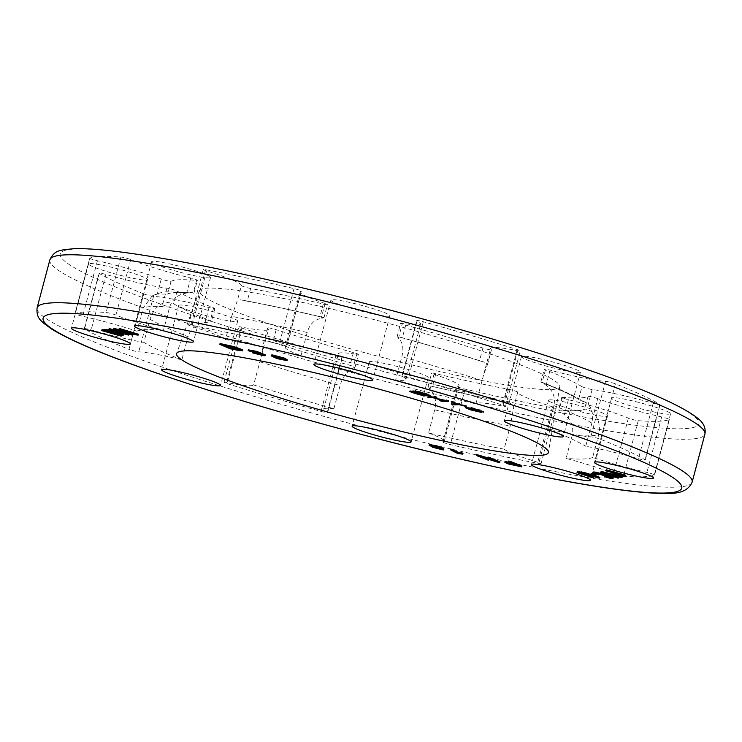 <?xml version="1.0" encoding="UTF-8"?>
<svg xmlns="http://www.w3.org/2000/svg" width="742" height="742" viewBox="0 0 742 742"><rect width="100%" height="100%" fill="white"/><g stroke="black" fill="none" stroke-linecap="round" stroke-linejoin="round"><path stroke-width="0.56" stroke-dasharray="3.71 2.78" d="M499.904 461.747L480.872 456.033L488.486 459.372L486.298 458.918L476.596 454.67M488.357 458.102L495.637 460.374L488.013 457.035M462.98 453.325L458.018 452.731L450.7 448.993M443.976 449.031L432.484 446.341L440.627 448.474L441.657 448.465L440.989 447.843L432.651 445.979L429.442 444.402M441.462 449.198L440.989 447.843L440.776 448.66M605.964 469.983L613.884 472.172L614.218 473.35L620.971 475.316L624.282 475.826L625.803 475.205M613.671 472.988L613.884 472.172L612.892 473.452M614.784 475.9L603.209 472.107L622.306 476.661M600.807 471.55L618.828 477.236M593.034 472.125L598.59 474.073M604.823 476.16L609.738 477.329C612.493 477.839 613.653 477.839 613.226 477.338M597.264 473.628L595.381 472.71L597.709 472.849L610.916 476.754L610.916 477.792M610.694 477.57L610.916 476.754L608.7 476.837M591.059 473.619L593.285 474.305L596.271 474.416L594.036 473.73M577.035 472.385L577.257 471.569L593.721 476.828M582.136 473.155L579.854 472.311L582.572 472.385L599.814 477.301M579.706 472.895L579.688 472.153L579.474 472.969M271.359 355.019L277.118 357.765L287.349 359.861M248.357 349.844L254.256 352.07L261.574 353.48L262.742 354.268L261.768 354.286L252.929 352.098L265.321 354.843M220.031 343.527L230.039 347.84L242.653 350.076L242.43 350.892M113.609 328.595L132.92 334.15M119.156 328.697L133.486 333.047L120.371 329.949M131.482 333.714L118.581 329.8L138.476 334.252M109.065 328.799L128.746 334.28M101.951 329.791L121.169 335.273L123.32 334.698M521.932 466.069L508.335 463.082L505.126 461.617M508.687 462.099L513.01 462.925L508.363 461.06M267.714 328.047L263.725 343.045C264.133 340.866 266.749 340.532 271.563 342.043A5.936 0.547 14.9 0 1 272.815 342.424A217.35 20.08 -165.1 0 0 350.011 365.296A5.936 0.547 14.9 0 1 351.328 365.676L354.815 367.392L354.129 368.709L352.691 369.405C346.588 371.816 342.387 377.196 340.086 385.552L333.919 408.712A237.867 21.972 14.9 0 1 253.671 384.931L261.666 354.926L263.772 342.489L267.649 327.918A5.936 0.547 -165.1 0 0 267.714 328.047A62.393 5.76 14.9 0 1 268.474 329.346A62.393 5.76 14.9 0 1 241.391 327.036A5.936 0.547 -165.1 0 0 238.822 326.814A5.936 0.547 -165.1 0 0 241.855 328.131A303.144 28.001 -165.1 0 0 335.783 355.965A5.936 0.547 -165.1 0 0 342.377 357.152A5.936 0.547 -165.1 0 0 342.034 356.856A62.393 5.76 14.9 0 1 338.426 353.721A62.393 5.76 14.9 0 1 356.679 354.407A5.936 0.547 -165.1 0 0 358.414 354.472A5.936 0.547 -165.1 0 0 353.396 352.571A217.35 20.08 14.9 0 1 276.2 329.698A5.936 0.547 -165.1 0 0 267.649 327.918M333.919 408.712A62.393 5.76 -165.1 0 0 323.67 409.194A62.393 5.76 -165.1 0 0 327.278 412.329A5.936 0.547 14.9 0 1 327.621 412.626A5.936 0.547 14.9 0 1 321.026 411.43A303.144 28.001 14.9 0 1 227.098 383.595A5.936 0.547 14.9 0 1 224.065 382.278A5.936 0.547 14.9 0 1 226.635 382.501A62.393 5.76 -165.1 0 0 253.671 384.931M504.078 449.142A237.867 21.972 14.9 0 1 428.561 432.976L434.719 409.816C436.75 401.431 435.183 394.568 430.017 389.235L428.134 386.267L431.185 386.155A5.936 0.547 14.9 0 1 432.438 386.434A217.35 20.08 -165.1 0 0 505.089 401.978A5.936 0.547 14.9 0 1 506.239 402.21C511.053 403.175 513.557 404.817 513.733 407.145L510.246 425.973L504.078 449.142A62.393 5.76 -165.1 0 0 537.755 462.275A5.936 0.547 14.9 0 1 541.057 463.676A5.936 0.547 14.9 0 1 538.729 463.5A303.144 28.001 14.9 0 1 450.338 444.588A5.936 0.547 14.9 0 1 442.928 442.084A5.936 0.547 14.9 0 1 443.048 442.009A62.393 5.76 -165.1 0 0 444.254 441.277A62.393 5.76 -165.1 0 0 428.561 432.976M261.731 321.286A186.492 17.224 -165.1 0 0 453.232 374.552A186.492 17.224 -165.1 0 0 559.811 386.684A186.492 17.224 -165.1 0 0 383.985 322.213A186.492 17.224 -165.1 0 0 199.366 290.771A186.492 17.224 -165.1 0 0 261.731 321.286M638.918 402.442A30.515 2.82 -165.1 0 0 611.584 398.074A30.515 2.82 -165.1 0 0 640.346 408.638A30.515 2.82 -165.1 0 0 670.564 413.767A30.515 2.82 -165.1 0 0 638.918 402.442M528.592 356.633A30.515 2.82 -165.1 0 0 521.431 356.577A30.515 2.82 -165.1 0 0 550.193 367.151A30.515 2.82 -165.1 0 0 580.411 372.271A30.515 2.82 -165.1 0 0 561.546 364.507A30.515 2.82 -165.1 0 0 528.592 356.633M330.96 300.408A30.515 2.82 -165.1 0 0 361.104 311.065A30.515 2.82 -165.1 0 0 389.875 315.804A30.515 2.82 -165.1 0 0 361.104 305.231A30.515 2.82 -165.1 0 0 330.895 300.111A30.515 2.82 -165.1 0 0 330.96 300.408M161.793 266.721A30.515 2.82 -165.1 0 0 193.022 275.412A30.515 2.82 -165.1 0 0 210.561 277.443A30.515 2.82 -165.1 0 0 181.799 266.87A30.515 2.82 -165.1 0 0 151.581 261.75A30.515 2.82 -165.1 0 0 161.793 266.721M120.185 275.282A30.515 2.82 -165.1 0 0 147.519 279.651A30.515 2.82 -165.1 0 0 118.748 269.086A30.515 2.82 -165.1 0 0 88.539 263.957A30.515 2.82 -165.1 0 0 120.185 275.282M230.512 321.091A30.515 2.82 -165.1 0 0 237.672 321.147A30.515 2.82 -165.1 0 0 208.901 310.573A30.515 2.82 -165.1 0 0 178.692 305.454A30.515 2.82 -165.1 0 0 197.558 313.217A30.515 2.82 -165.1 0 0 230.512 321.091M428.143 377.307A30.515 2.82 -165.1 0 0 398 366.659A30.515 2.82 -165.1 0 0 369.228 361.92A30.515 2.82 -165.1 0 0 398 372.493A30.515 2.82 -165.1 0 0 428.208 377.613A30.515 2.82 -165.1 0 0 428.143 377.307M597.31 411.003A30.515 2.82 -165.1 0 0 566.081 402.312A30.515 2.82 -165.1 0 0 548.542 400.281A30.515 2.82 -165.1 0 0 577.304 410.855A30.515 2.82 -165.1 0 0 607.522 415.974A30.515 2.82 -165.1 0 0 597.31 411.003M89.801 258.142A5.936 0.547 -165.1 0 0 89.736 258.197A5.936 0.547 -165.1 0 0 97.434 260.776A62.393 5.76 14.9 0 1 161.274 279.048A5.936 0.547 -165.1 0 0 167.21 280.764A5.936 0.547 -165.1 0 0 171.077 281.311A217.35 20.08 14.9 0 1 196.621 280.411A5.936 0.547 -165.1 0 0 197.363 280.346A5.936 0.547 -165.1 0 0 190.713 278.018A62.393 5.76 14.9 0 1 130.731 259.607A5.936 0.547 -165.1 0 0 120.881 257.047A303.144 28.001 -165.1 0 0 89.801 258.142L75.044 313.606A303.144 28.001 14.9 0 1 106.125 312.521A5.936 0.547 14.9 0 1 115.975 315.072A62.393 5.76 -165.1 0 0 163.49 330.273L169.649 307.105C172.413 299.007 178.108 294.314 186.715 293.016L191.121 292.617L193.755 293.155A5.936 0.547 14.9 0 1 193.235 293.136A217.35 20.08 -165.1 0 0 167.692 294.036A5.936 0.547 14.9 0 1 167.367 294.082L157.285 294.055L152.268 295.882L143.104 308.041L136.936 331.201A62.393 5.76 -165.1 0 0 82.677 316.24A5.936 0.547 14.9 0 1 74.979 313.662A5.936 0.547 14.9 0 1 75.044 313.606M143.716 293.878A5.936 0.547 -165.1 0 0 153.538 296.373A62.393 5.76 14.9 0 1 209.031 307.559A5.936 0.547 -165.1 0 0 214.846 308.542A5.936 0.547 -165.1 0 0 213.64 307.865A217.35 20.08 14.9 0 1 177.115 291.05A5.936 0.547 -165.1 0 0 172.598 289.454A5.936 0.547 -165.1 0 0 166.941 288.193A62.393 5.76 14.9 0 1 105.921 274.457A5.936 0.547 -165.1 0 0 99.029 273.177A5.936 0.547 -165.1 0 0 99.28 273.427A303.144 28.001 -165.1 0 0 143.716 293.878L128.96 349.343A303.144 28.001 14.9 0 1 84.523 328.892A5.936 0.547 14.9 0 1 84.273 328.65A5.936 0.547 14.9 0 1 91.155 329.921A62.393 5.76 -165.1 0 0 143.874 342.387L150.032 319.218C152.861 311.093 157.165 305.75 162.952 303.19L166.764 302.328L173.22 303.515A5.936 0.547 14.9 0 1 173.73 303.775A217.35 20.08 -165.1 0 0 210.255 320.59A5.936 0.547 14.9 0 1 210.96 320.887L211.451 321.305L214.846 308.542M457.805 386.545A5.936 0.547 -165.1 0 0 457.684 386.61A5.936 0.547 -165.1 0 0 465.095 389.123A303.144 28.001 -165.1 0 0 553.486 408.035A5.936 0.547 -165.1 0 0 555.823 408.202A5.936 0.547 -165.1 0 0 552.512 406.802A62.393 5.76 14.9 0 1 517.721 392.147A5.936 0.547 -165.1 0 0 514.549 390.793A5.936 0.547 -165.1 0 0 508.474 389.253A217.35 20.08 14.9 0 1 435.823 373.708A5.936 0.547 -165.1 0 0 431.631 373.133A5.936 0.547 -165.1 0 0 434.005 374.237A62.393 5.76 14.9 0 1 459.01 385.812A62.393 5.76 14.9 0 1 457.805 386.545L443.048 442.009M241.382 285.577A5.936 0.547 -165.1 0 0 244.554 286.931A5.936 0.547 -165.1 0 0 250.629 288.471A217.35 20.08 14.9 0 1 323.28 304.016A5.936 0.547 -165.1 0 0 327.472 304.591A5.936 0.547 -165.1 0 0 325.098 303.487A62.393 5.76 14.9 0 1 300.093 291.912A62.393 5.76 14.9 0 1 301.298 291.179A5.936 0.547 -165.1 0 0 301.41 291.114A5.936 0.547 -165.1 0 0 294.008 288.601A303.144 28.001 -165.1 0 0 205.617 269.689A5.936 0.547 -165.1 0 0 203.28 269.522A5.936 0.547 -165.1 0 0 206.591 270.923A62.393 5.76 14.9 0 1 241.382 285.577L237.384 300.575L231.671 316.352L225.503 339.521A62.393 5.76 -165.1 0 0 191.835 326.387A5.936 0.547 14.9 0 1 188.524 324.987A5.936 0.547 14.9 0 1 190.852 325.163A303.144 28.001 14.9 0 1 279.242 344.075A5.936 0.547 14.9 0 1 286.653 346.579A5.936 0.547 14.9 0 1 286.542 346.653A62.393 5.76 -165.1 0 0 285.327 347.386A62.393 5.76 -165.1 0 0 301.029 355.678L307.188 332.518C309.562 324.347 314.2 319.672 321.11 318.485L323.985 317.715L321.147 317.019A5.936 0.547 14.9 0 1 319.895 316.741A217.35 20.08 -165.1 0 0 247.244 301.196A5.936 0.547 14.9 0 1 246.084 300.964L240.501 299.833L237.384 300.575M597.829 398.667A5.936 0.547 -165.1 0 0 591.893 396.961A5.936 0.547 -165.1 0 0 588.026 396.413A217.35 20.08 14.9 0 1 562.482 397.304A5.936 0.547 -165.1 0 0 561.74 397.378A5.936 0.547 -165.1 0 0 568.391 399.706A62.393 5.76 14.9 0 1 628.372 418.117A5.936 0.547 -165.1 0 0 638.222 420.668A303.144 28.001 -165.1 0 0 669.303 419.582A5.936 0.547 -165.1 0 0 669.367 419.527A5.936 0.547 -165.1 0 0 661.669 416.948A62.393 5.76 14.9 0 1 597.829 398.667L593.841 413.674C598.711 418.924 600.361 425.797 598.813 434.293L592.654 457.452A62.393 5.76 -165.1 0 0 646.913 472.422A5.936 0.547 14.9 0 1 654.602 474.991A5.936 0.547 14.9 0 1 654.546 475.047A303.144 28.001 14.9 0 1 623.466 476.141A5.936 0.547 14.9 0 1 613.615 473.591A62.393 5.76 -165.1 0 0 566.1 458.389L572.258 435.22C573.9 426.761 571.284 419.926 564.402 414.704L558.578 410.02A5.936 0.547 14.9 0 1 559.097 410.029A217.35 20.08 -165.1 0 0 584.64 409.139A5.936 0.547 14.9 0 1 584.965 409.092C587.636 409.185 590.595 410.716 593.841 413.674M402.424 323.317A5.936 0.547 -165.1 0 0 400.689 323.252A5.936 0.547 -165.1 0 0 405.707 325.154A217.35 20.08 14.9 0 1 482.903 348.026A5.936 0.547 -165.1 0 0 491.454 349.807A5.936 0.547 -165.1 0 0 491.389 349.677A62.393 5.76 14.9 0 1 490.629 348.378A62.393 5.76 14.9 0 1 517.703 350.688A5.936 0.547 -165.1 0 0 520.281 350.91A5.936 0.547 -165.1 0 0 517.239 349.593A303.144 28.001 -165.1 0 0 423.32 321.759A5.936 0.547 -165.1 0 0 416.726 320.572A5.936 0.547 -165.1 0 0 417.069 320.869A62.393 5.76 14.9 0 1 420.677 324.004A62.393 5.76 14.9 0 1 402.424 323.317L398.435 338.315C402.813 342.359 403.945 348.508 401.83 356.781L395.662 379.941A62.393 5.76 -165.1 0 0 405.92 379.468A62.393 5.76 -165.1 0 0 402.312 376.333A5.936 0.547 14.9 0 1 401.969 376.036A5.936 0.547 14.9 0 1 408.554 377.224A303.144 28.001 14.9 0 1 502.482 405.058A5.936 0.547 14.9 0 1 505.525 406.375A5.936 0.547 14.9 0 1 502.946 406.162A62.393 5.76 -165.1 0 0 475.919 403.731L483.821 373.968L487.577 364.368L485.732 362.652L480.76 361.131A5.936 0.547 14.9 0 1 479.517 360.751A217.35 20.08 -165.1 0 0 402.322 337.879A5.936 0.547 14.9 0 1 401.005 337.499L397.332 336.497L398.435 338.315M581.988 386.675A5.936 0.547 -165.1 0 0 586.505 388.27A5.936 0.547 -165.1 0 0 592.162 389.531A62.393 5.76 14.9 0 1 653.183 403.268A5.936 0.547 -165.1 0 0 660.074 404.548A5.936 0.547 -165.1 0 0 659.823 404.297A303.144 28.001 -165.1 0 0 615.387 383.846A5.936 0.547 -165.1 0 0 605.565 381.351A62.393 5.76 14.9 0 1 550.072 370.156A5.936 0.547 -165.1 0 0 544.257 369.182A5.936 0.547 -165.1 0 0 545.463 369.859A217.35 20.08 14.9 0 1 581.988 386.675L578.593 399.391A217.35 20.08 -165.1 0 0 542.077 382.584A5.936 0.547 14.9 0 1 541.372 382.288L541.243 382.009C561.36 389.661 576.33 396.627 586.152 402.915L579.112 399.65A5.936 0.547 14.9 0 1 578.593 399.391M173.22 303.515A217.527 20.09 14.9 0 0 210.96 320.887C212.054 321.444 210.088 322 205.042 322.566C196.426 323.781 190.75 328.493 188.004 336.701L181.846 359.861A62.393 5.76 -165.1 0 0 138.773 351.838A5.936 0.547 14.9 0 1 128.96 349.343M181.846 359.861A237.867 21.972 14.9 0 1 143.874 342.387M136.936 331.201A237.867 21.972 14.9 0 1 163.49 330.273M225.503 339.521A237.867 21.972 14.9 0 1 301.029 355.678M561.74 397.378L558.578 410.02A217.527 20.09 14.9 0 0 584.965 409.092M592.654 457.452A237.867 21.972 14.9 0 1 566.1 458.389M395.662 379.941A237.867 21.972 14.9 0 1 475.919 403.731M579.112 399.65A217.527 20.09 14.9 0 0 541.372 382.288L546.075 385.163C552.976 390.394 555.591 397.22 553.903 405.633L547.744 428.793A62.393 5.76 -165.1 0 0 590.808 436.825A5.936 0.547 14.9 0 1 600.621 439.31A303.144 28.001 14.9 0 1 645.067 459.771A5.936 0.547 14.9 0 1 645.317 460.012A5.936 0.547 14.9 0 1 638.426 458.742A62.393 5.76 -165.1 0 0 585.716 446.276L591.875 423.107C593.452 414.685 592.218 408.49 588.174 404.529L586.152 402.915M547.744 428.793A237.867 21.972 14.9 0 1 585.716 446.276M433.374 396.942L427.884 396.284L427.67 397.1M442.798 400.615L440.025 399.892L443.011 399.808L442.853 400.402M443.011 399.808L434.024 397.137M440.025 399.892L439.811 400.708M427.884 396.284L434.228 396.117L436.686 396.849L434.089 396.914L443.762 399.79L448.827 400.457L448.613 401.274M448.827 400.457L443.503 400.597M446.369 399.725L446.146 400.541M443.762 399.79L443.54 400.606M436.686 396.849L436.472 397.666M434.228 396.117L434.005 396.933M466.208 407.451L465.466 406.839L470.901 407.275L481.938 410.372L483.738 411.402L472.923 407.97L468.035 407.571L479.592 411.281L467.887 408.128M481.465 411.56L481.252 412.376M479.211 410.827L478.998 411.643M456.877 403.954L453.965 404.038L451.498 403.305L457.091 403.156L450.96 401.329L450.737 402.145M457.091 403.156L456.933 403.741M450.96 401.329L451.702 401.311L451.488 402.127M451.702 401.311L466.458 405.698L466.245 406.514M466.458 405.698L465.559 406.31M465.716 405.716L459.558 403.889L459.4 404.473M459.558 403.889L457.582 403.936M451.498 403.305L451.284 404.121M409.872 390.644L411.587 391.015A9.887 0.909 -165.1 0 0 424.387 394.818L425.231 395.208A11.872 1.094 14.9 0 1 409.872 390.644L409.649 391.461M411.587 391.015L411.365 391.832M424.387 394.818L424.164 395.634M425.231 395.208L425.008 396.024M430.462 395.069L428.746 394.707A9.887 0.909 -165.1 0 0 415.947 390.895L415.103 390.505A11.872 1.094 14.9 0 1 430.462 395.069L430.239 395.885M415.103 390.505L414.88 391.322M428.746 394.707L428.607 395.217M415.947 390.895L415.78 391.516M106.885 330.895L104.845 330.311L107.052 330.079L118.284 332.935L120.362 333.696L120.547 334.308L119.536 334.503M104.631 331.127L104.845 330.311M120.955 336.089L121.169 335.273M120.148 334.512L120.362 333.696L120.454 334.661M127.652 335.143L127.865 334.327M131.64 334.948L131.853 334.132M118.368 330.617L118.581 329.8M137.112 335.05L137.335 334.234M133.272 333.863L133.486 333.047M227.59 346.208L223.778 344.566L234.926 347.154L239.759 349.13L238.08 349.194M223.555 345.382L223.778 344.566M239.545 349.946L239.759 349.13L239.471 349.89M229.825 348.657L230.039 347.84M254.46 351.866L254.079 351.754C249.794 350.131 250.815 350.113 257.131 351.717L259.867 353.025L256.426 352.385M259.923 353.786L260.145 352.969L259.719 353.591M255.109 353.164L255.257 352.58M261.351 354.296L261.574 353.48M254.07 351.782L251.158 350.549L250.944 351.365M274.067 356.401L274.29 355.585L280.281 356.976L284.483 359.286L283.231 359.147M275.245 356.54L274.29 355.585M284.474 360.037L284.696 359.221L284.334 359.824M592.274 477.551L592.487 476.735M598.367 478.024L598.581 477.208M593.071 475.121L593.285 474.305M596.893 474.722L597.115 473.906M618.003 478.145L618.216 477.329M602.996 472.923L603.209 472.107M621.453 477.579L621.666 476.763M616.036 473.646L615.535 473.136L616.194 472.812L623.169 474.732L620.674 474.963M615.971 473.628L616.194 472.812M622.946 475.548L623.169 474.732M624.059 476.642L624.282 475.826M616.008 473.637L615.535 473.136L615.322 473.952M435.842 446.675L439.329 447.38L438.318 446.582L432.094 445.014L431.51 445.896M431.881 445.831L432.094 445.014L435.127 446.471M434.589 447.435L434.747 446.851M439.199 447.862L439.765 447.324L439.542 448.14M459.261 453.881L459.474 453.065M457.795 453.548L458.018 452.731M497.344 462.071L497.557 461.255M480.649 456.849L480.872 456.033M486.084 459.734L486.298 458.918M495.424 461.19L495.637 460.374M507.565 463.129L507.778 462.312L518.435 465.113L510.181 462.665L507.778 462.312L507.482 463.166M518.222 465.93L518.435 465.113M514.141 464.288L514.354 463.472M513.047 465.188L513.26 464.371M512.787 463.741L513.01 462.925M425.314 393.965A5.936 0.547 14.9 0 1 425.899 394.382A5.936 0.547 14.9 0 1 420.018 393.39A5.936 0.547 14.9 0 1 414.426 391.331A5.936 0.547 14.9 0 1 418.933 391.98A5.936 0.547 14.9 0 1 425.314 393.965M413.813 391.609A7.912 0.733 14.9 0 1 412.515 390.821A7.912 0.733 14.9 0 1 418.525 391.683A7.912 0.733 14.9 0 1 427.03 394.336A7.912 0.733 14.9 0 1 427.809 394.892A7.912 0.733 14.9 0 1 426.298 394.93M425.778 394.855A7.912 0.733 14.9 0 1 414.305 391.795M588.304 369.998A330.44 30.524 14.9 0 1 484.554 396.367A330.44 30.524 14.9 0 1 65.797 250.221A330.44 30.524 14.9 0 1 588.304 369.998M692.138 482.124A338.918 31.303 14.9 0 1 497.307 459.576A338.918 31.303 14.9 0 1 150.515 363.042A338.918 31.303 14.9 0 1 37.1 307.837M49.862 259.876A338.918 31.303 -165.1 0 0 163.277 315.081A338.918 31.303 -165.1 0 0 510.069 411.615A338.918 31.303 -165.1 0 0 704.9 434.163M209.031 307.559L205.042 322.566M153.538 296.373L138.773 351.838M213.64 307.865L210.255 320.59M177.115 291.05L173.73 303.775M166.941 288.193L162.952 303.19M105.921 274.457L91.155 329.921M99.28 273.427L84.523 328.892M335.783 355.965L321.026 411.43M241.855 328.131L227.098 383.595M342.034 356.856L327.278 412.329M356.679 354.407L352.691 369.405M353.396 352.571L350.011 365.296M276.2 329.698L272.815 342.424M241.391 327.036L226.635 382.501M161.274 279.048L157.285 294.055M97.434 260.776L82.677 316.24M171.077 281.311L167.692 294.036M196.621 280.411L193.235 293.136M190.713 278.018L186.715 293.016M130.731 259.607L115.975 315.072M120.881 257.047L106.125 312.521M553.486 408.035L538.729 463.5M465.095 389.123L450.338 444.588M552.512 406.802L537.755 462.275M517.721 392.147L513.733 407.145M508.474 389.253L505.089 401.978M435.823 373.708L432.438 386.434M434.005 374.237L430.017 389.235M323.28 304.016L319.895 316.741M250.629 288.471L247.244 301.196M325.098 303.487L321.11 318.485M301.298 291.179L286.542 346.653M294.008 288.601L279.242 344.075M205.617 269.689L190.852 325.163M206.591 270.923L191.835 326.387M562.482 397.304L559.097 410.029M588.026 396.413L584.64 409.139M568.391 399.706L564.402 414.704M628.372 418.117L613.615 473.591M638.222 420.668L623.466 476.141M669.303 419.582L654.546 475.047M661.669 416.948L646.913 472.422M482.903 348.026L479.517 360.751M405.707 325.154L402.322 337.879M491.389 349.677L487.392 364.684M517.703 350.688L502.946 406.162M517.239 349.593L502.482 405.058M423.32 321.759L408.554 377.224M417.069 320.869L402.312 376.333M653.183 403.268L638.426 458.742M592.162 389.531L588.174 404.529M659.823 404.297L645.067 459.771M615.387 383.846L600.621 439.31M605.565 381.351L590.808 436.825M550.072 370.156L546.075 385.163M545.463 369.859L542.077 382.584M591.875 423.107A237.867 21.972 -165.1 0 0 553.903 405.633M401.005 337.499A217.527 20.09 14.9 0 1 480.76 361.131M482.077 380.563A237.867 21.972 -165.1 0 0 401.83 356.781M572.258 435.22A237.867 21.972 -165.1 0 0 598.813 434.293M246.084 300.964A217.527 20.09 14.9 0 1 321.147 317.019M307.188 332.518A237.867 21.972 -165.1 0 0 231.671 316.352M434.719 409.816A237.867 21.972 -165.1 0 0 510.246 425.973M506.239 402.21A217.527 20.09 14.9 0 1 431.185 386.155M169.649 307.105A237.867 21.972 -165.1 0 0 143.104 308.041M167.367 294.082A217.527 20.09 14.9 0 1 193.755 293.155M259.83 361.762A237.867 21.972 -165.1 0 0 340.086 385.552M351.328 365.676A217.527 20.09 14.9 0 1 271.563 342.043M150.032 319.218A237.867 21.972 -165.1 0 0 188.004 336.701M106.839 330.895L107.052 330.079M109.603 331.396L109.825 330.58M118.071 333.752L118.284 332.935M231.152 346.987L231.365 346.171M234.713 347.97L234.926 347.154M239.759 350.66L239.981 349.844M241.577 350.92L241.79 350.103M256.918 352.533L257.131 351.717M263.966 355.78L264.18 354.964M280.059 357.792L280.281 356.976M276.905 358.581L277.118 357.765M285.902 360.733L286.115 359.916M582.359 473.201L582.572 472.385M584.779 473.786L585.002 472.969M578.398 473.09L578.621 472.274M597.495 473.665L597.709 472.849M609.525 478.145L609.738 477.329M593.238 473.322L593.452 472.506M605.945 473.674L606.112 473.044M606.372 473.786L606.585 472.969M614.005 474.166L614.218 473.35M620.757 476.132L620.971 475.316M438.105 447.398L438.318 446.582M436.166 446.767L436.379 445.951M439.292 448.511L439.505 447.695M432.438 446.795L432.651 445.979M443.206 449.986L443.419 449.17M460.3 453.835L460.513 453.019M509.958 463.481L510.181 462.665M508.112 463.898L508.335 463.082M84.273 328.65L99.029 273.177M327.621 412.626L342.377 357.152M323.67 409.194L338.426 353.721M354.852 367.865L358.414 354.472M261.666 354.926L268.474 329.346M224.065 382.278L238.822 326.814M193.968 293.081L197.363 280.346M74.979 313.662L89.736 258.197M541.057 463.676L555.823 408.202M428.134 386.267L431.631 373.133M444.254 441.277L459.01 385.812M442.928 442.084L457.684 386.61M323.985 317.715L327.472 304.591M285.327 347.386L300.093 291.912M286.653 346.579L301.41 291.114M188.524 324.987L203.28 269.522M654.602 474.991L669.367 419.527M487.577 364.368L491.454 349.807M483.821 373.968L490.629 348.378M505.525 406.375L520.281 350.91M401.969 376.036L416.726 320.572M405.92 379.468L420.677 324.004M397.128 336.636L400.689 323.252M645.317 460.012L660.074 404.548M540.862 381.935L544.257 369.182M548.542 400.281L531.439 464.557M607.522 415.974L590.419 480.259M369.228 361.92L352.125 426.196M428.208 377.613L411.105 441.889M178.692 305.454L161.589 369.729M237.672 321.147L220.569 385.423M88.539 263.957L71.436 328.233M147.519 279.651L130.416 343.926M151.581 261.75L134.478 326.026M210.561 277.443L193.458 341.719M330.895 300.111L313.792 364.387M389.875 315.804L372.772 380.08M521.431 356.577L504.328 420.853M580.411 372.271L563.308 436.546M611.584 398.074L594.481 462.349M670.564 413.767L653.461 478.043M484.498 362.217C457.777 353.609 429.034 345.095 398.268 336.655M323.531 317.493C293.452 310.323 266.257 304.517 241.938 300.046M152.268 295.882C158.296 293.109 163.37 291.764 167.488 291.838L192.53 292.673M465.466 406.839L465.253 407.655M467.812 408.388L468.035 407.571M199.366 290.771L176.615 353.544M559.811 386.684L548.357 452.453M120.733 334.939L120.946 334.123M239.657 350.113L239.87 349.297M262.52 355.084L262.742 354.268M273.826 356.475L274.039 355.668M595.158 473.526L595.381 472.71M615.229 474.045L615.443 473.229M441.685 448.428L441.462 449.244M427.596 395.709L427.809 394.892M412.302 391.637L412.515 390.821"/><path stroke-width="1.11" d="M488.273 460.188L476.373 455.486L495.424 461.19L487.791 457.851L488.013 457.035L499.904 461.747L499.691 462.563L497.344 462.071L480.649 456.849L488.273 460.188L487.93 459.131M476.373 455.486L476.596 454.67L478.942 455.152L488.357 458.102M450.7 448.993L458.667 452.416L462.118 452.88L462.98 453.325L462.767 454.141L457.795 453.548L450.487 449.81L450.7 448.993M429.442 444.402L429.219 445.219L438.847 447.352C442.9 448.845 444.347 449.717 443.206 449.986L432.261 447.157L440.414 449.29L441.444 449.281L440.776 448.66L432.438 446.795L429.108 445.293L429.442 444.402L439.06 446.536C443.113 448.029 444.569 448.901 443.419 449.17M613.671 472.988L614.005 474.166L620.757 476.132L624.059 476.642L625.58 476.021L625.803 475.205L606.297 469.816L605.741 470.799L613.671 472.988L612.892 473.452L613.105 472.635M618.605 478.052L602.996 472.923L621.453 477.579L622.306 476.661L601.419 471.458L600.593 472.366L618.003 478.145L618.828 477.236L614.784 475.9M613.226 477.338L613.013 478.154L596.271 473.127C593.424 472.626 592.413 472.691 593.238 473.322L598.377 474.88C594.407 473.535 594.11 473.127 597.495 473.665L610.694 477.57L604.869 476.791L609.525 478.145C612.271 478.655 613.439 478.655 613.013 478.154L613.226 477.338L611.037 476.336L596.485 472.311C593.637 471.819 592.626 471.875 593.452 472.506M609.228 476.93L605.092 475.974L604.6 476.976M598.377 474.88L598.59 474.073L597.264 473.628M594.416 473.841L591.059 473.619L590.836 474.435L593.071 475.121L596.049 475.232L593.823 474.546L594.036 473.73M593.507 477.644L579.641 473.127L584.779 473.786L598.367 478.024L599.601 478.117L599.814 477.301L585.067 472.728L577.248 471.513L577.035 472.385L578.398 473.09L592.274 477.551L593.507 477.644L593.721 476.828L582.136 473.155M271.359 355.019L271.136 355.845L276.905 358.581L287.135 360.668L279.075 357.254L271.145 355.835L271.359 355.019L272.602 354.954L284.297 358.089L287.349 359.851L287.135 360.658L287.349 359.851M252.716 352.914L263.966 355.78L265.098 355.706L265.321 354.889L256.797 351.402L248.357 349.844L248.143 350.66L262.52 355.084L252.818 352.533M242.43 350.892L242.513 349.714L233.86 346.56L220.031 343.527L219.808 344.344L229.825 348.657L239.759 350.66L242.291 350.53L233.637 347.377L219.808 344.344M120.371 329.949L114.75 328.613L113.609 328.595L113.387 329.411L131.64 334.948L132.707 334.967L132.92 334.15L131.482 333.714M132.707 334.967L118.368 330.617L137.112 335.05L138.253 335.069L138.476 334.252L120.223 328.715L119.156 328.697L118.943 329.513L133.272 333.863L114.528 329.429L114.75 328.613M109.946 328.752L109.065 328.799L108.851 329.615L128.524 335.087L128.746 334.28L109.946 328.752L109.723 329.569L108.851 329.615M123.32 334.698L123.107 335.514L123.32 334.698L121.623 333.733L106.783 329.643L101.951 329.791L101.728 330.607L120.955 336.089L123.107 335.514L118.933 333.687L106.57 330.459L101.728 330.607M240.937 385.015A192.345 17.771 -165.1 0 0 438.439 439.95A192.345 17.771 -165.1 0 0 548.357 452.453A192.345 17.771 -165.1 0 0 367.021 385.97A192.345 17.771 -165.1 0 0 176.615 353.544A192.345 17.771 -165.1 0 0 240.937 385.015M426.808 395.152A7.912 0.733 -165.1 0 0 418.303 392.499A7.912 0.733 -165.1 0 0 412.302 391.637A7.912 0.733 -165.1 0 0 419.759 394.382A7.912 0.733 -165.1 0 0 427.596 395.709A7.912 0.733 -165.1 0 0 426.808 395.152M451.284 404.121L453.742 404.854L459.335 404.705L466.245 406.514L451.488 402.127L456.877 403.973L451.284 404.121M483.524 412.209L474.398 408.972L465.253 407.655L470.558 409.881L481.252 412.376L467.812 408.388L472.71 408.786L483.534 412.172M427.67 397.1L433.124 397.749L442.798 400.624L439.811 400.708L442.269 401.441L448.613 401.274L443.54 400.606L433.866 397.731L436.472 397.666L434.005 396.933L427.67 397.1M621.815 466.718A30.515 2.82 14.9 0 1 653.461 478.043A30.515 2.82 14.9 0 1 623.252 472.923A30.515 2.82 14.9 0 1 594.481 462.349A30.515 2.82 14.9 0 1 621.815 466.718M511.488 420.909A30.515 2.82 14.9 0 1 544.442 428.783A30.515 2.82 14.9 0 1 563.308 436.546A30.515 2.82 14.9 0 1 533.099 431.427A30.515 2.82 14.9 0 1 504.328 420.853A30.515 2.82 14.9 0 1 511.488 420.909M313.857 364.693A30.515 2.82 14.9 0 1 313.792 364.387A30.515 2.82 14.9 0 1 344 369.507A30.515 2.82 14.9 0 1 372.772 380.08A30.515 2.82 14.9 0 1 344 375.341A30.515 2.82 14.9 0 1 313.857 364.693M144.69 330.997A30.515 2.82 14.9 0 1 134.478 326.026A30.515 2.82 14.9 0 1 164.696 331.145A30.515 2.82 14.9 0 1 193.458 341.719A30.515 2.82 14.9 0 1 175.919 339.688A30.515 2.82 14.9 0 1 144.69 330.997M103.082 339.558A30.515 2.82 14.9 0 1 71.436 328.233A30.515 2.82 14.9 0 1 101.654 333.362A30.515 2.82 14.9 0 1 130.416 343.926A30.515 2.82 14.9 0 1 103.082 339.558M213.408 385.367A30.515 2.82 14.9 0 1 180.454 377.493A30.515 2.82 14.9 0 1 161.589 369.729A30.515 2.82 14.9 0 1 191.807 374.849A30.515 2.82 14.9 0 1 220.569 385.423A30.515 2.82 14.9 0 1 213.408 385.367M411.04 441.592A30.515 2.82 14.9 0 1 411.105 441.889A30.515 2.82 14.9 0 1 380.896 436.769A30.515 2.82 14.9 0 1 352.125 426.196A30.515 2.82 14.9 0 1 380.896 430.944A30.515 2.82 14.9 0 1 411.04 441.592M580.207 475.288A30.515 2.82 14.9 0 1 590.419 480.259A30.515 2.82 14.9 0 1 560.201 475.13A30.515 2.82 14.9 0 1 531.439 464.557A30.515 2.82 14.9 0 1 548.978 466.588A30.515 2.82 14.9 0 1 580.207 475.288M411.365 391.832A9.887 0.909 -165.1 0 0 424.164 395.634L425.008 396.024A11.872 1.094 14.9 0 1 409.649 391.461L411.365 391.832M414.88 391.322A11.872 1.094 14.9 0 1 430.239 395.885L428.524 395.514A9.887 0.909 -165.1 0 0 415.724 391.711L414.88 391.322M510.505 461.478L521.932 466.069L521.709 466.885L508.112 463.898L504.912 462.433L512.787 463.741L508.149 461.876L508.363 461.06L510.505 461.478L510.292 462.294L521.709 466.885M505.098 461.737L508.687 462.099M430.341 397.026L430.128 397.833M433.337 396.951L433.124 397.749M442.853 400.402L443.503 400.597M434.024 397.137L433.374 396.942M442.482 400.634L442.269 401.441M434.079 396.951L433.866 397.731M467.887 408.128L466.208 407.451M481.048 410.947L480.899 411.495M456.933 403.741L457.582 403.936M453.956 404.047L453.742 404.854M120.547 334.308L106.885 330.895M119.314 335.319L104.631 331.127L109.603 331.396L118.071 333.752L120.148 334.512L120.334 335.124L119.314 335.319L119.536 334.503M120.148 334.512L120.334 335.124L120.454 334.661M128.524 335.087L109.723 329.569M138.253 335.069L120.009 329.531L120.223 328.715M120.009 329.531L118.943 329.513M114.528 329.429L113.387 329.411M238.08 349.194L231.43 347.859L227.59 346.208M231.207 348.675L223.555 345.382L234.713 347.97L239.545 349.946L231.207 348.675L231.43 347.859M254.07 351.782L253.866 352.571C249.581 350.947 250.592 350.929 256.918 352.533L259.654 353.841L250.944 351.365M256.426 352.385L254.46 351.866M265.321 354.843L265.098 355.659L256.584 352.218L248.143 350.66M278.213 358.72C275.161 357.57 273.779 356.8 274.067 356.401L280.059 357.792L284.26 360.102L278.213 358.72L278.426 357.904L275.245 356.54M283.231 359.147L278.426 357.904M599.601 478.117L584.854 473.544L577.035 472.385M596.049 475.232L596.243 474.5M593.823 474.546L590.836 474.435M595.158 473.526L597.495 473.665M604.869 476.791L605.092 475.974M593.034 472.125L593.238 473.322M622.093 477.477L601.196 472.274L601.419 471.458M601.196 472.274L600.593 472.366M615.322 473.952L622.946 475.548L620.451 475.78L615.795 474.444L615.322 473.952L615.795 474.444L616.008 473.637L622.037 475.177M625.58 476.021L606.075 470.623L606.297 469.816M431.881 445.831L433.782 446.953L439.106 448.196L436.166 446.767L431.51 445.896M435.127 446.471L435.842 446.675M441.462 449.198L440.776 448.66M443.976 449.031L443.206 449.986M450.487 449.81L452.75 450.32L452.963 449.504M452.75 450.32L458.445 453.232L458.667 452.416M458.445 453.232L461.904 453.696L462.118 452.88M461.904 453.696L462.767 454.141M478.72 455.968L478.942 455.152M487.791 457.851L489.98 458.306L490.202 457.489M489.98 458.306L499.691 462.563M507.565 463.129L518.222 465.93L514.141 464.288L507.482 463.166M508.149 461.876L510.292 462.294M425.092 394.781A5.936 0.547 -165.1 0 0 418.72 392.796A5.936 0.547 -165.1 0 0 414.212 392.147A5.936 0.547 -165.1 0 0 419.805 394.206A5.936 0.547 -165.1 0 0 425.685 395.198A5.936 0.547 -165.1 0 0 425.092 394.781M426.298 394.93A7.912 0.733 14.9 0 1 425.778 394.855M414.305 391.795A7.912 0.733 14.9 0 1 413.813 391.609M153.696 372.002A330.44 30.524 -165.1 0 0 676.203 491.779A330.44 30.524 -165.1 0 0 257.446 345.633A330.44 30.524 -165.1 0 0 153.696 372.002M49.862 259.876L37.1 307.837A338.918 31.303 14.9 0 1 372.67 364.73A338.918 31.303 14.9 0 1 692.138 482.124L704.9 434.163A338.918 31.303 -165.1 0 0 591.485 378.958A338.918 31.303 -165.1 0 0 244.693 282.424A338.918 31.303 -165.1 0 0 49.862 259.876C54.24 250.091 60.603 250.852 63.098 249.804L73.959 248.672C91.999 248.171 120.473 251.232 159.363 257.864C273.093 276.747 470.345 328.316 588.925 370.156C647.089 390.348 683.614 406.597 698.491 418.905C703.824 423.292 705.967 428.375 704.9 434.163M122.708 335.124L122.931 334.308M121.4 334.549L121.623 333.733M118.933 333.687L119.147 332.87M106.57 330.459L106.783 329.643M235.344 349.528L235.566 348.712M233.637 347.377L233.86 346.56M260.321 353.359L260.535 352.543M256.584 352.218L256.797 351.402M261.555 355.103L261.722 354.472M284.084 358.905L284.297 358.089M279.075 357.254L279.289 356.438M272.379 355.77L272.602 354.954M584.854 473.544L585.067 472.728M581.236 472.682L581.45 471.866M608.477 477.653L608.7 476.837M610.824 477.152L611.037 476.336M600.807 474.157L601.02 473.34M596.271 473.127L596.485 472.311M621.815 475.993L622 475.288M620.451 475.78L620.674 474.963M433.782 446.953L433.987 446.192M440.414 449.29L440.581 448.66M438.847 447.352L439.06 446.536M459.984 453.399L460.198 452.583M509.967 464.167L510.134 463.518M511.989 464.705L512.203 463.908M37.1 307.837C36.033 318.503 41.932 321.008 43.583 323.15L51.708 329.077C70.11 340.43 103.889 354.685 153.075 371.844C219.938 395.022 296.874 417.848 383.883 440.331C474.435 463.648 561.295 481.966 616.611 489.377C638.769 492.391 655.919 493.708 668.078 493.328C680.729 493.745 688.743 490.017 692.138 482.124M467.812 408.388L468.035 407.571M242.513 350.818L242.736 350.001M425.685 395.198L425.806 394.735M414.212 392.147L414.333 391.683"/></g></svg>

